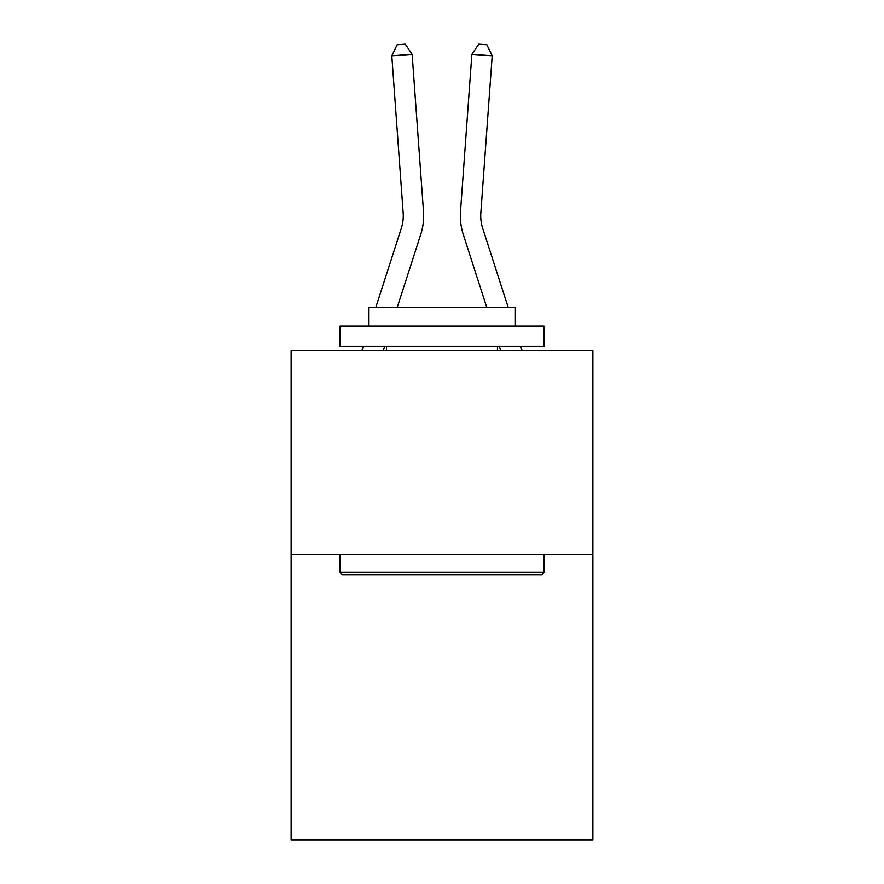 <?xml version="1.0" encoding="UTF-8"?>
<svg xmlns="http://www.w3.org/2000/svg" width="884" height="884" viewBox="0 0 884 884"><rect width="100%" height="100%" fill="white"/><g stroke="black" fill="none" stroke-linecap="round" stroke-linejoin="round"><path stroke-width="1.33" d="M592.855 554.39L592.855 839.8L291.145 839.8L291.145 350.528L592.855 350.528L592.855 554.39L291.145 554.39M375.844 307.312L401.303 228.326A40.774 40.774 0 0 0 403.159 212.878L391.8 55.803L412.132 54.333L423.491 211.409A61.162 61.162 0 0 1 420.707 234.58L397.259 307.312M508.156 307.312L482.697 228.326A40.774 40.774 0 0 1 480.841 212.878L492.2 55.803L471.868 54.333L460.509 211.409A61.162 61.162 0 0 0 463.293 234.58L486.741 307.312M342.517 574.777L340.064 572.335L543.936 572.335L541.483 574.777L342.517 574.777M543.936 326.063L543.936 346.451L340.064 346.451L340.064 326.063L543.936 326.063M368.606 326.063L368.606 307.312L515.394 307.312L515.394 326.063M543.936 554.39L543.936 572.335M340.064 554.39L340.064 572.335M497.449 346.451L497.449 350.528M386.551 346.451L386.551 350.528M471.868 54.333L460.509 211.409L471.868 54.333L460.509 211.409L471.868 54.333L460.509 211.409L471.868 54.333L460.509 211.409L471.868 54.333L460.509 211.409L471.868 54.333L460.509 211.409L471.868 54.333L460.509 211.409L471.868 54.333L460.509 211.409L471.868 54.333L460.509 211.409L471.868 54.333L478.73 44.2L486.863 44.786L492.2 55.803M482.697 228.326A40.774 40.774 0 0 1 480.841 212.878A40.774 40.774 0 0 0 482.697 228.326A40.774 40.774 0 0 1 480.841 212.878A40.774 40.774 0 0 0 482.697 228.326A40.774 40.774 0 0 1 480.841 212.878A40.774 40.774 0 0 0 482.697 228.326A40.774 40.774 0 0 1 480.841 212.878A40.774 40.774 0 0 0 482.697 228.326A40.774 40.774 0 0 1 480.841 212.878A40.774 40.774 0 0 0 482.697 228.326A40.774 40.774 0 0 1 480.841 212.878A40.774 40.774 0 0 0 482.697 228.326A40.774 40.774 0 0 1 480.841 212.878A40.774 40.774 0 0 0 482.697 228.326A40.774 40.774 0 0 1 480.841 212.878A40.774 40.774 0 0 0 482.697 228.326A40.774 40.774 0 0 1 480.841 212.878M401.303 228.326A40.774 40.774 0 0 0 403.159 212.878A40.774 40.774 0 0 1 401.303 228.326A40.774 40.774 0 0 0 403.159 212.878A40.774 40.774 0 0 1 401.303 228.326A40.774 40.774 0 0 0 403.159 212.878A40.774 40.774 0 0 1 401.303 228.326A40.774 40.774 0 0 0 403.159 212.878A40.774 40.774 0 0 1 401.303 228.326A40.774 40.774 0 0 0 403.159 212.878A40.774 40.774 0 0 1 401.303 228.326A40.774 40.774 0 0 0 403.159 212.878A40.774 40.774 0 0 1 401.303 228.326A40.774 40.774 0 0 0 403.159 212.878A40.774 40.774 0 0 1 401.303 228.326A40.774 40.774 0 0 0 403.159 212.878A40.774 40.774 0 0 1 401.303 228.326M384.639 346.451L383.324 350.528M361.91 350.528L363.225 346.451M391.8 55.803L397.137 44.786L405.27 44.2L412.132 54.333M522.09 350.528L520.775 346.451M499.361 346.451L500.675 350.528"/></g></svg>
